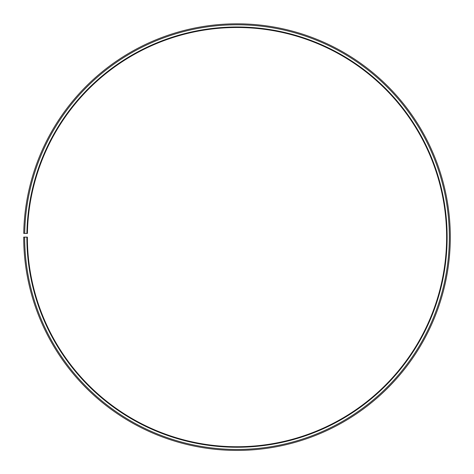 <?xml version="1.0" encoding="UTF-8"?>
<svg xmlns="http://www.w3.org/2000/svg" width="474" height="474" viewBox="0 0 474 474"><rect width="100%" height="100%" fill="white"/><g stroke="black" fill="none" stroke-linecap="round" stroke-linejoin="round"><path stroke-width="0.71" d="M446.621 237.119A209.621 209.621 0 0 0 238.831 27.504A209.621 209.621 0 0 0 27.409 233.457L26.899 233.451A210.13 210.13 0 0 1 238.831 26.994A210.13 210.13 0 0 1 447.13 237.119A210.13 210.13 0 0 1 237 447.249A210.13 210.13 0 0 1 26.87 237.119L27.379 237.119A209.621 209.621 0 0 0 237 446.739A209.621 209.621 0 0 0 446.621 237.119M24.695 233.409L23.73 233.392A213.3 213.3 0 0 1 238.86 23.824A213.3 213.3 0 0 1 450.3 237.119A213.3 213.3 0 0 1 237 450.419A213.3 213.3 0 0 1 23.7 237.119L24.666 237.119A212.334 212.334 0 0 0 237 449.453A212.334 212.334 0 0 0 449.334 237.119A212.334 212.334 0 0 0 238.855 24.79A212.334 212.334 0 0 0 24.695 233.409L26.899 233.451M24.666 237.119L26.87 237.119"/></g></svg>
